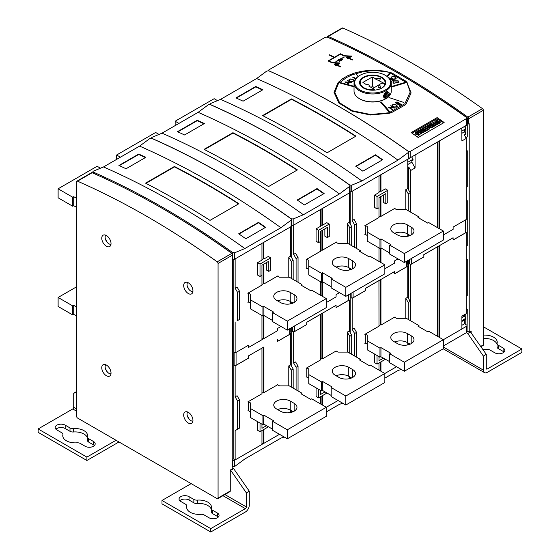 <?xml version="1.0" encoding="UTF-8"?>
<svg xmlns="http://www.w3.org/2000/svg" width="560" height="560" viewBox="0 0 560 560"><rect width="100%" height="100%" fill="white"/><g stroke="black" fill="none" stroke-linecap="round" stroke-linejoin="round"><path stroke-width="0.84" d="M399.07 82.124L398.16 80.843L393.771 80.815L392.861 82.082L393.771 80.794L398.16 80.822L399.07 82.117L393.771 83.356L392.861 82.068M352.625 59.801A827.575 477.806 -120 0 0 349.272 58.107A827.575 477.806 60 0 1 352.646 59.794L352.184 60.06A827.575 477.806 -120 0 0 348.81 58.352L347.893 58.877A827.575 477.806 -120 0 0 347.431 58.646L347.942 58.352L346.402 57.652L346.815 57.099L348.355 56.875L349.216 57.617L349.727 57.323L349.216 57.617M349.223 57.561L347.816 56.861L346.402 57.666M337.316 64.435L335.902 63.742L334.502 64.484L334.908 63.98L336.441 63.756L337.309 64.512L337.82 64.197A827.575 477.806 60 0 1 338.282 64.428A827.575 477.806 -120 0 0 337.82 64.218L337.309 64.512M398.517 82.131L394.163 83.153L393.414 82.096L394.163 83.132L398.517 82.11L397.768 81.046L394.163 81.025L393.414 82.096M348.656 57.589L347.221 57.302L347.221 57.946C348.383 58.1 348.782 57.869 348.411 57.26M348.411 57.281C348.782 57.89 348.383 58.121 347.221 57.967L347.221 57.302M336.749 64.456L335.307 64.176L335.307 64.82C336.476 64.974 336.868 64.743 336.497 64.134M336.497 64.155C336.868 64.771 336.476 64.995 335.307 64.841L335.307 64.82M466.284 308.147L467.257 309.365L467.075 331.079L469.21 332.101L469.21 123.753L468.72 124.04L467.747 123.473L467.747 118.167A826.196 477.008 -120 0 0 398.013 73.08A826.196 477.008 -120 0 0 371.028 58.219M359.485 75.614L359.975 75.327A17.934 10.353 0 0 0 359.975 89.971A17.934 10.353 0 0 0 385.336 89.971A17.934 10.353 0 0 0 385.336 75.327A17.934 10.353 0 0 0 359.975 75.327L359.485 75.614A18.62 10.752 0 0 0 354.032 83.216L354.032 91.098A18.62 10.752 0 0 0 359.485 98.7L359.975 98.98A17.934 10.353 0 0 0 385.336 98.98L385.819 98.7A18.62 10.752 0 0 0 386.232 98.455M388.57 96.677A18.62 10.752 0 0 0 391.272 91.098L391.272 83.216A18.62 10.752 0 0 0 385.819 75.614L385.336 75.327M232.414 254.03L232.211 468.93L230.258 470.057L230.748 470.344L233.674 468.65L249.277 491.176L246.351 492.863L230.748 470.344M162.883 208.74A826.196 477.008 60 0 1 162.96 208.782A826.196 477.008 60 0 1 232.694 253.869L232.694 252.595L234.647 252.77L234.647 259.126A1.379 0.798 180 0 1 232.694 259.126M76.937 181.16L91.56 172.711A1.379 0.798 60 0 1 92.134 172.725A827.575 477.806 60 0 1 161.987 208.222A827.575 477.806 60 0 1 231.84 253.379A1.379 0.798 60 0 1 232.694 254.996L218.071 263.438A1.379 0.798 -120 0 0 217.21 261.828A827.575 477.806 -120 0 0 147.357 216.664A827.575 477.806 -120 0 0 77.504 181.167A1.379 0.798 -120 0 0 76.937 181.16A1.379 0.798 -120 0 0 76.65 181.79L76.65 416.395A1.379 0.798 -120 0 0 77.623 418.089L217.091 498.61A1.379 0.798 -120 0 0 217.784 498.68A1.379 0.798 -120 0 0 218.071 498.043L218.071 263.438M468.72 124.04L468.72 118.727A1.379 0.798 -120 0 0 467.866 117.11A827.575 477.806 -120 0 0 398.013 71.953A827.575 477.806 -120 0 0 328.16 36.456A1.379 0.798 -120 0 0 327.586 36.449A1.379 0.798 -120 0 0 327.306 37.079L325.353 37.254L268.884 69.86L268.884 70.847L268.884 69.86M327.586 36.449L342.216 28A1.379 0.798 60 0 1 342.79 28.007A827.575 477.806 60 0 1 412.643 63.504A827.575 477.806 60 0 1 482.496 108.668A1.379 0.798 60 0 1 483.35 110.278L483.35 344.883A1.379 0.798 60 0 1 483.063 345.513L480.991 346.717M354.032 83.216A18.62 10.752 0 0 0 365.526 93.149A18.62 10.752 0 0 0 385.819 90.818A18.62 10.752 0 0 0 391.272 83.216M387.093 98.049A3.451 1.988 -60 0 1 386.876 98.182A3.451 1.988 -60 0 1 385.154 98.35L383.985 97.678L383.152 96.033L385.819 91.938L387.429 91.707L388.605 92.379A3.451 1.988 -60 0 1 389.319 93.961L389.319 94.43A2.877 1.659 120 0 0 387.282 93.254A2.877 1.659 120 0 0 385.252 96.775A2.877 1.659 120 0 0 387.282 97.951A2.877 1.659 120 0 0 389.319 94.43M385.154 98.35A3.451 1.988 -60 0 1 384.44 96.775A3.451 1.988 -60 0 1 385.945 93.303A3.451 1.988 -60 0 1 388.605 92.379M363.391 77.301A13.104 7.567 0 0 0 363.391 87.997A13.104 7.567 0 0 0 381.92 87.997L381.92 87.997A13.104 7.567 0 0 0 381.92 77.301A13.104 7.567 0 0 0 363.391 77.301M380.352 78.491L375.48 78.988L380.457 78.148L379.582 81.018L384.916 83.762A12.411 7.168 0 0 0 385.07 82.649A12.411 7.168 0 0 0 381.43 77.581A12.411 7.168 0 0 0 367.906 76.027A12.411 7.168 0 0 0 360.241 82.649L360.241 83.216A12.411 7.168 0 0 0 363.636 88.137M384.916 83.762L384.916 84.329A12.411 7.168 0 0 0 385.07 83.216L385.07 82.649M374.584 90.132L374.703 89.467L368.753 86.03A1.379 0.798 0 0 0 369.159 85.463A1.379 0.798 0 0 0 368.753 84.903A1.379 0.798 0 0 0 366.8 84.903L362.901 82.425L372.267 77.021L375.48 78.652M360.241 82.649A12.411 7.168 0 0 0 363.874 87.717A12.411 7.168 0 0 0 374.584 89.733M380.457 86.03A1.379 0.798 0 0 0 378.952 85.855A1.379 0.798 0 0 0 378.105 86.59A1.379 0.798 0 0 0 378.504 87.157A1.379 0.798 0 0 0 380.009 87.325A1.379 0.798 0 0 0 380.863 86.59A1.379 0.798 0 0 0 380.457 86.03M380.863 86.59L380.863 87.157A1.379 0.798 180 0 1 380.009 87.892A1.379 0.798 180 0 1 378.504 87.717A1.379 0.798 180 0 1 378.105 87.157L378.105 86.59M187.649 282.499A5.376 3.108 -120 0 0 187.054 284.522A5.376 3.108 -120 0 0 187.411 286.58A5.376 3.108 -120 0 0 189.245 289.765A5.376 3.108 -120 0 0 192.906 291.599M187.649 412.013A5.376 3.108 -120 0 0 187.054 414.029A5.376 3.108 -120 0 0 187.411 416.094A5.376 3.108 -120 0 0 189.245 419.279A5.376 3.108 -120 0 0 192.906 421.113M105.728 364.714A5.376 3.108 -120 0 0 105.126 366.73A5.376 3.108 -120 0 0 105.483 368.795A5.376 3.108 -120 0 0 107.324 371.98A5.376 3.108 -120 0 0 110.978 373.814M105.728 235.2A5.376 3.108 -120 0 0 105.126 237.216A5.376 3.108 -120 0 0 105.483 239.281A5.376 3.108 -120 0 0 107.324 242.466A5.376 3.108 -120 0 0 110.978 244.3M372.267 77.021L372.267 86.59L371 87.325M372.715 86.646L372.204 86.646M379.582 81.018L375.48 78.988M374.409 87.605A827.575 477.806 -120 0 0 372.652 86.59L372.652 77.021M372.946 88.452L382.018 82.985L384.916 84.329A12.411 7.168 180 0 1 381.668 88.137M387.282 97.23L386.064 97.118L386.064 95.494L387.282 93.975L388.5 94.087L388.5 95.711L387.282 97.23L386.064 96.523M388.5 95.711L386.715 94.682M417.319 131.523L418.026 131.929A5.054 2.919 0 0 0 416.752 132.405A1.435 0.833 0 0 0 416.367 132.72L416.857 133A22.533 13.006 0 0 0 418.047 132.741A1.981 1.141 180 0 1 419.272 132.671A1.337 0.77 180 0 1 420.147 133.168A1.617 0.931 180 0 1 420.196 133.406A1.617 0.931 180 0 1 419.937 133.917A4.746 2.737 180 0 1 418.306 134.813L417.641 134.435A3.808 2.198 0 0 0 418.943 133.84L418.88 133.476A1.302 0.749 0 0 0 418.327 133.532L417.431 133.735A2.058 1.19 180 0 1 416.199 133.791A1.421 0.819 180 0 1 415.296 133.273A1.75 1.008 180 0 1 415.233 133.007A1.75 1.008 180 0 1 415.492 132.482A6.223 3.591 180 0 1 417.319 131.523M427.504 129.535L424.956 131.005L424.34 130.648L425.88 129.759L425.096 129.304L423.745 130.081L423.157 129.745L424.501 128.968L423.696 128.499L422.149 129.388L421.505 129.017L424.053 127.547L427.504 129.535L427.504 130.095L424.956 131.565L424.34 130.648M435.701 124.803L433.153 126.273L432.537 125.916L434.077 125.027L433.293 124.572L431.949 125.349L431.354 125.013L432.705 124.229L431.893 123.767L430.353 124.656L429.702 124.285L432.25 122.808L435.701 124.803L435.701 125.363L433.153 126.833L432.537 125.916M437.29 119.987L437.997 120.4A5.054 2.919 0 0 0 436.73 120.876A1.435 0.833 0 0 0 436.338 121.191L436.828 121.471A22.533 13.006 0 0 0 438.018 121.212A1.981 1.141 180 0 1 439.243 121.142A1.337 0.77 180 0 1 440.118 121.639A1.617 0.931 180 0 1 440.174 121.877A1.617 0.931 180 0 1 439.908 122.388A4.746 2.737 180 0 1 438.277 123.284L437.612 122.906A3.808 2.198 0 0 0 438.914 122.311L438.851 121.947A1.302 0.749 0 0 0 438.298 122.003L437.402 122.199A2.058 1.19 180 0 1 436.17 122.255A1.421 0.819 180 0 1 435.267 121.744A1.75 1.008 180 0 1 435.204 121.478A1.75 1.008 180 0 1 435.463 120.946A6.223 3.591 180 0 1 437.29 119.987M434.07 121.758L437.521 123.753L436.513 124.334L433.069 122.339L434.07 121.758M429.086 124.642L432.537 126.63L431.291 127.351L428.302 126.644L429.513 128.373L428.274 129.087L424.83 127.099L425.831 126.518L428.106 127.834L426.797 125.958L427.455 125.58L430.689 126.336L428.414 125.027L429.086 124.642M420.889 129.374L424.333 131.362L423.213 132.006L419.818 131.481L421.974 132.727L421.316 133.105L417.865 131.117L418.95 130.494L422.373 131.04L420.189 129.78L420.889 129.374M483.35 335.125A12.411 7.168 180 0 1 497.231 342.237A12.411 7.168 180 0 1 497.112 343.217A4.137 2.387 0 0 0 497.077 343.539A4.137 2.387 0 0 0 498.288 345.233L503.104 348.012A5.859 3.381 180 0 1 504.819 350.406A5.859 3.381 180 0 1 501.2 353.528A5.859 3.381 180 0 1 494.809 352.8L489.993 350.014A4.137 2.387 0 0 0 486.507 349.342A12.411 7.168 180 0 1 482.79 349.307M504.035 352.093A5.859 3.381 0 0 0 503.104 351.386L498.288 348.607A4.137 2.387 180 0 1 497.077 346.92L497.077 343.539M497.077 344.491A12.411 7.168 0 0 0 483.35 338.499M186.753 506.247A4.137 2.387 0 0 0 186.788 505.925A4.137 2.387 0 0 0 185.577 504.231L180.761 501.452A5.859 3.381 180 0 1 179.046 499.058A5.859 3.381 180 0 1 182.665 495.929A5.859 3.381 180 0 1 189.049 496.664L193.865 499.443A4.137 2.387 0 0 0 197.358 500.122A12.411 7.168 180 0 1 211.463 507.227A12.411 7.168 180 0 1 211.344 508.2A4.137 2.387 0 0 0 211.309 508.529A4.137 2.387 0 0 0 212.52 510.216L217.336 512.995A5.859 3.381 180 0 1 219.051 515.389A5.859 3.381 180 0 1 215.432 518.518A5.859 3.381 180 0 1 209.048 517.783L204.232 515.004A4.137 2.387 0 0 0 200.739 514.325A12.411 7.168 180 0 1 186.634 507.227A12.411 7.168 180 0 1 186.753 506.247L186.753 508.2M211.309 509.474A12.411 7.168 0 0 0 197.358 503.503A4.137 2.387 180 0 1 193.865 502.824L189.049 500.045A5.859 3.381 0 0 0 179.83 500.745M218.274 517.076A5.859 3.381 0 0 0 217.336 516.376L212.52 513.597A4.137 2.387 180 0 1 211.309 511.903L211.309 508.529M80.367 443.492A4.137 2.387 0 0 0 76.874 442.813A12.411 7.168 180 0 1 62.769 435.715A12.411 7.168 180 0 1 62.888 434.735A4.137 2.387 0 0 0 62.923 434.413A4.137 2.387 0 0 0 61.712 432.719L56.896 429.94A5.859 3.381 180 0 1 55.181 427.546A5.859 3.381 180 0 1 58.8 424.417A5.859 3.381 180 0 1 65.191 425.152L70.007 427.931A4.137 2.387 0 0 0 73.493 428.61A12.411 7.168 180 0 1 87.598 435.715A12.411 7.168 180 0 1 87.486 436.688A4.137 2.387 0 0 0 87.444 437.017A4.137 2.387 0 0 0 88.655 438.704L93.471 441.483A5.859 3.381 180 0 1 95.186 443.877A5.859 3.381 180 0 1 91.567 447.006A5.859 3.381 180 0 1 85.183 446.271L80.367 443.492M94.409 445.564A5.859 3.381 0 0 0 93.471 444.864L88.655 442.078A4.137 2.387 180 0 1 87.444 440.391L87.444 437.017M87.444 437.962A12.411 7.168 0 0 0 73.493 431.991A4.137 2.387 180 0 1 70.007 431.312L65.191 428.533A5.859 3.381 0 0 0 55.965 429.233M106.393 246.232A6.552 3.78 -120 0 0 109.669 246.554A6.552 3.78 -120 0 0 110.677 241.304A6.552 3.78 -120 0 0 106.393 235.529A6.552 3.78 -120 0 0 103.117 235.207A6.552 3.78 -120 0 0 102.116 240.457A6.552 3.78 -120 0 0 106.393 246.232M106.393 375.739A6.552 3.78 -120 0 0 109.669 376.068A6.552 3.78 -120 0 0 110.677 370.818A6.552 3.78 -120 0 0 106.393 365.043A6.552 3.78 -120 0 0 103.117 364.721A6.552 3.78 -120 0 0 102.116 369.971A6.552 3.78 -120 0 0 106.393 375.739M188.321 423.038A6.552 3.78 -120 0 0 191.597 423.367A6.552 3.78 -120 0 0 192.598 418.117A6.552 3.78 -120 0 0 188.321 412.342A6.552 3.78 -120 0 0 185.045 412.02A6.552 3.78 -120 0 0 184.044 417.27A6.552 3.78 -120 0 0 188.321 423.038M188.321 293.531A6.552 3.78 -120 0 0 191.597 293.853A6.552 3.78 -120 0 0 192.598 288.603A6.552 3.78 -120 0 0 188.321 282.828A6.552 3.78 -120 0 0 185.045 282.506A6.552 3.78 -120 0 0 184.044 287.756A6.552 3.78 -120 0 0 188.321 293.531M418.614 134.05A1.302 0.749 0 0 0 418.327 134.099L417.431 134.295A2.058 1.19 180 0 1 416.199 134.351A1.421 0.819 180 0 1 415.296 133.833A1.75 1.008 180 0 1 415.233 133.567L415.233 133.007M415.296 133.833L415.296 133.273M416.199 134.351L416.199 133.791M417.431 134.295L417.431 133.735M418.327 134.099L418.327 133.532M418.88 133.882L418.88 133.476M420.147 133.728A1.617 0.931 180 0 1 420.196 133.966A1.617 0.931 180 0 1 419.937 134.477A4.746 2.737 180 0 1 418.306 135.38L417.641 134.435M418.306 135.38L418.306 134.813M418.026 131.929L418.026 132.489A5.054 2.919 0 0 0 416.752 132.965L416.752 132.405M424.018 129.248L422.149 129.948L421.505 129.017M422.149 129.948L422.149 129.388M423.696 129.059L423.696 128.499M425.39 130.039L423.745 130.648L423.157 129.745M423.745 130.648L423.745 130.081M425.096 129.864L425.096 129.304M424.956 131.565L424.956 131.005M432.215 124.516L430.353 125.216L429.702 124.285M430.353 125.216L430.353 124.656M431.893 124.327L431.893 123.767M433.594 125.307L431.949 125.909L431.354 125.013M431.949 125.909L431.949 125.349M433.293 125.132L433.293 124.572M433.153 126.833L433.153 126.273M438.585 122.514A1.302 0.749 0 0 0 438.298 122.563L437.402 122.759A2.058 1.19 180 0 1 436.17 122.822A1.421 0.819 180 0 1 435.267 122.304A1.75 1.008 180 0 1 435.204 122.038L435.204 121.478M435.267 122.304L435.267 121.744M436.17 122.822L436.17 122.255M437.402 122.759L437.402 122.199M438.298 122.563L438.298 122.003M438.851 122.353L438.851 121.947M440.118 122.199A1.617 0.931 180 0 1 440.174 122.437A1.617 0.931 180 0 1 439.908 122.948A4.746 2.737 180 0 1 438.277 123.844L437.612 122.906M438.277 123.844L438.277 123.284M437.997 120.4L437.997 120.96A5.054 2.919 0 0 0 436.73 121.436L436.73 120.876M437.521 123.753L437.521 124.313L436.513 124.894L433.069 122.899L433.069 122.339M436.513 124.894L436.513 124.334M429.051 125.958L428.414 125.027M427.448 127.456L426.797 125.958M429.513 128.373L429.513 128.933L428.274 129.647L424.83 127.659L424.83 127.099M428.274 129.647L428.274 129.087M432.537 126.63L432.537 127.19L431.291 127.911L428.771 127.316M431.291 127.911L431.291 127.351M421.029 130.823L420.189 130.34L420.189 129.78M421.974 132.727L421.316 133.672L417.865 131.677L417.865 131.117M421.316 133.672L421.316 133.105M424.333 131.362L424.333 131.922L423.213 132.573L421.148 132.244M423.213 132.573L423.213 132.006M359.485 98.7A18.62 10.752 0 0 0 385.819 98.7L385.336 98.98M483.35 326.753L521.878 348.999L521.878 352.373L487.256 372.365A5.516 3.185 -60 0 1 484.498 372.638A5.516 3.185 -60 0 1 483.35 370.111L483.35 356.034L467.747 333.508L466.34 332.696M470.183 331.541L486.276 354.347L486.276 368.424A1.379 0.798 120 0 0 486.563 369.054A1.379 0.798 120 0 0 487.256 368.984L521.878 348.999M246.351 492.863L246.351 506.94A1.379 0.798 -60 0 1 245.378 508.634L222.957 495.691M191.149 483.63L161.987 500.465L161.987 503.846L210.756 532L210.756 528.619L161.987 500.465M210.756 528.619L245.378 508.634M249.277 491.176L249.277 505.253A5.516 3.185 -60 0 1 245.378 512.008L210.756 532M118.979 441.959L86.891 460.488L38.122 432.334L38.122 428.953L86.891 457.107L116.053 440.272M86.891 460.488L86.891 457.107M76.65 392.35L73.724 393.197L73.724 407.274A1.379 0.798 -60 0 1 72.744 408.968L38.122 428.953M218.071 498.043L230.258 491.008A1.379 0.798 60 0 1 229.971 491.638L217.784 498.68M415.968 135.905L418.432 137.333L443.688 122.752L436.891 118.825L412.034 133.175M396.928 106.309L396.228 106.946L394.653 107.009L396.578 106.722L396.928 106.309L396.403 105.336A827.575 477.806 -120 0 0 395.507 104.776L393.232 104.608L392.532 105.224L393.057 106.19A827.575 477.806 60 0 1 393.953 106.757L394.653 106.988L393.953 106.778A827.575 477.806 -120 0 0 393.057 106.211L392.532 105.224M393.624 79.037L395.556 78.736L395.906 78.337L395.381 77.413A827.575 477.806 -120 0 0 394.485 76.895L392.203 76.783L391.51 77.392L392.035 78.309A827.575 477.806 60 0 1 392.924 78.827L393.624 79.037L392.924 78.848A827.575 477.806 -120 0 0 392.035 78.33L391.51 77.392M338.898 59.563L339.437 61.173L341.936 59.731L338.898 59.563L339.437 61.194L341.936 59.731M353.605 80.787L352.205 81.592L350.623 81.319L353.255 81.165L353.605 80.766L353.08 79.884A827.575 477.806 -120 0 0 352.184 79.401L350.602 79.128L349.51 79.562L349.209 79.933L349.734 80.815A827.575 477.806 60 0 1 350.623 81.298A827.575 477.806 -120 0 0 349.734 80.836L349.209 79.933M465.794 134.036L465.794 129.668L464.527 130.403L464.527 131.754L465.794 134.036L464.331 134.883L466.284 138.397L461.895 140.931L461.846 127.953L410.207 157.766A1.379 0.798 0 0 1 408.562 157.899M467.257 123.753L467.257 136.92L465.899 137.704M466.284 150.22L467.257 150.787L466.284 151.347M467.257 150.787L467.257 186.823L466.284 187.383M466.284 199.472L467.257 200.683L466.284 201.25M467.257 200.683L467.257 245.602L466.284 246.162M466.284 258.902L467.257 259.462L466.284 260.022M467.257 259.462L467.257 295.498L466.284 296.065M467.257 309.365L466.284 309.925M465.794 318.304L464.527 316.113L464.527 314.762L465.794 313.936L465.794 318.304L461.895 320.558M470.673 331.821L467.747 333.508M486.276 354.347L483.35 356.034M469.21 332.101L471.163 330.974L471.163 332.528M467.747 118.167L467.075 118.552M467.747 123.473L467.075 123.858M465.787 230.468L465.787 219.772L465.794 230.461M73.724 393.197L76.65 391.51M232.211 467.81L233.674 468.65M230.258 491.008L230.258 470.057M335.307 64.841L335.307 64.197M395.906 78.337L395.206 78.967L393.624 79.058M465.794 129.668L464.527 130.403M464.527 131.754L461.895 133.273M464.527 126.406L461.895 128.093M461.895 131.019L465.794 128.765L464.527 126.574M380.457 279.678L380.457 324.779L380.947 325.066L394.597 317.177L396.55 318.304L406.301 318.304L418.985 325.626L418.005 326.186L427.756 331.821L428.736 331.254L443.366 339.703L461.895 329.007L461.895 316.057L465.794 313.936M464.527 314.762L461.895 316.281M464.527 316.113L461.895 317.632M465.794 319.207L461.895 321.461L465.794 319.207L465.794 324.555M465.794 125.671L465.794 128.765M467.075 331.982L467.075 325.626A1.379 0.798 180 0 0 466.676 325.066L464.478 323.799L464.527 319.942M261.954 430.556L261.954 444.437L235.137 459.921L235.137 430.64L239.526 428.106L239.526 399.952L237.083 395.731L235.137 396.858L235.137 365.883L234.115 365.295L234.115 352.345L235.137 352.933L248.304 345.331L248.304 347.585L248.255 345.359M237.083 429.52L235.137 430.64M265.258 227.528A829.703 479.031 -120 0 0 258.447 222.782L239.001 234.01M145.425 157.563A829.703 479.031 -120 0 0 138.677 154.469L119.308 165.655M238.574 203.889A829.703 479.031 -120 0 0 174.468 166.894L145.957 183.358M261.954 243.411L261.954 260.113L257.565 262.647L257.565 275.037L260.008 276.444L261.954 275.317L261.954 265.181L268.786 261.24L268.786 271.376L270.732 270.249L270.732 257.859L268.296 256.452L263.907 258.986L263.858 242.256L235.137 258.895L235.137 288.176L237.083 287.056L239.526 291.277L239.526 319.431L237.083 320.838M235.137 288.176L237.573 292.404L239.526 291.277M237.573 292.404L237.573 320.558M237.573 429.233L237.573 401.079L235.137 396.858M237.573 401.079L239.526 399.952M355.894 78.526A827.575 477.806 -120 0 0 352.954 76.93L352.583 77.147M335.489 62.153A827.575 477.806 -120 0 0 335.111 61.971L334.341 62.412M401.429 104.615L401.037 104.839A827.575 477.806 -120 0 0 396.648 102.067L397.04 101.864A827.575 477.806 60 0 1 401.429 104.615A827.575 477.806 -120 0 0 397.04 101.864L396.669 102.081M342.629 58.03A827.575 477.806 -120 0 0 342.258 57.841L341.481 58.289M395.024 104.405L393.169 104.356L392.231 105.119L393.729 104.237L395.759 104.622A827.575 477.806 60 0 1 396.669 105.196A827.575 477.806 -120 0 0 395.759 104.643L395.024 104.384M397.229 106.015L396.669 105.217L397.229 106.442L396.298 107.205L393.701 106.911A827.575 477.806 -120 0 0 392.791 106.337L392.231 105.098M334.117 57.435L328.097 60.935L334.117 57.435A827.575 477.806 -120 0 0 329.154 55.048L329.553 54.817A827.575 477.806 60 0 1 334.516 57.204L340.473 53.767A827.575 477.806 60 0 1 344.379 55.678A827.575 477.806 -120 0 0 340.473 53.788L334.516 57.225A827.575 477.806 -120 0 0 329.553 54.845L329.175 55.062M339.962 63L332.465 62.58A827.575 477.806 -120 0 0 328.958 60.858L328.958 60.837A827.575 477.806 60 0 1 332.465 62.552L339.969 62.979L339.85 63.35L332.136 62.909A827.575 477.806 -120 0 0 328.076 60.921M351.869 56.126L344.379 55.699L351.876 56.105L351.757 56.476L344.043 56.035A827.575 477.806 -120 0 0 340.382 54.243L328.958 60.837M394.737 108.101A827.575 477.806 -120 0 0 390.88 105.672L390.88 105.651A827.575 477.806 60 0 1 394.751 108.094L389.235 107.457A827.575 477.806 60 0 1 392.399 109.452L392.14 109.599A827.575 477.806 -120 0 0 388.269 107.163L388.29 107.17M393.785 107.814L388.332 107.149L393.785 107.793A827.575 477.806 -120 0 0 390.628 105.798M392.378 109.466A827.575 477.806 -120 0 0 389.235 107.478L389.235 107.457M340.718 66.682A827.575 477.806 -120 0 0 337.365 64.981L337.365 64.96A827.575 477.806 60 0 1 340.739 66.668L340.277 66.934A827.575 477.806 -120 0 0 336.903 65.226L335.979 65.758A827.575 477.806 -120 0 0 335.524 65.527L336.035 65.226L335.545 65.534M393.715 80.108A827.575 477.806 -120 0 0 389.858 77.861L389.62 78.001M391.244 81.256L393.218 80.094A827.575 477.806 -120 0 0 391.664 79.191L390.586 79.814A827.575 477.806 -120 0 0 390.327 79.667L391.412 79.037L390.341 79.674M350.168 57.561A827.575 477.806 -120 0 0 349.727 57.344L349.727 57.323A827.575 477.806 60 0 1 350.189 57.554L349.272 58.086M396.207 78.043L395.647 77.294A827.575 477.806 -120 0 0 394.737 76.762L392.707 76.433L391.209 77.301M341.047 58.947A827.575 477.806 -120 0 0 340.669 58.758L339.892 59.206M344.218 57.113A827.575 477.806 -120 0 0 343.847 56.924L343.07 57.372M354.032 86.31L338.646 82.138L338.282 82.537L338.646 82.117L354.032 86.289M337.078 61.236A827.575 477.806 -120 0 0 336.7 61.054L335.923 61.495M403.816 102.452L389.088 97.58M342.664 59.598L338.478 59.374M390.922 72.597L390.208 72.38L386.806 76.23M400.204 105.315L399.819 105.539A827.575 477.806 -120 0 0 395.43 102.774L395.815 102.55A827.575 477.806 60 0 1 400.204 105.315A827.575 477.806 -120 0 0 395.815 102.571L395.444 102.781M337.89 82.971L334.047 92.435L337.89 82.95L338.625 83.146L337.89 82.95M389.445 113.225L389.088 112.784L370.608 114.534L352.471 110.796L339.626 102.837L334.873 92.414L339.626 102.816L352.471 110.775L370.608 114.513L389.088 112.763L389.466 113.225L370.573 115.01L352.037 111.188L338.898 103.047L334.047 92.421M411.124 92.904L405.783 104.587L391.475 112.658L390.705 111.804L404.915 103.698L410.207 92.057L407.05 82.894L411.124 92.932L407.064 82.915M410.207 92.071L404.922 103.719L390.719 111.818M351.701 79.072L349.846 79.107L348.908 79.849L350.406 78.967L352.436 79.247A827.575 477.806 60 0 1 353.346 79.744L353.906 80.458L353.346 79.765A827.575 477.806 -120 0 0 352.436 79.268L351.701 79.051M389.228 72.268L383.579 71.043L376.145 70.294L368.802 70.399L361.368 71.344L354.277 73.122L347.984 75.607L342.79 78.603L338.933 81.816M351.414 82.523A827.575 477.806 -120 0 0 347.557 80.423L347.319 80.563M345.009 81.893L350.462 82.271L344.967 81.921M349.055 83.881A827.575 477.806 -120 0 0 345.912 82.166L345.912 82.145A827.575 477.806 60 0 1 349.076 83.874L348.817 84.021A827.575 477.806 -120 0 0 344.946 81.907L345.009 81.872M406.259 81.41L391.65 72.842L391.055 73.507L391.65 72.821L406.273 81.403L405.083 81.746L391.041 73.507M390.747 112.861L381.374 102.039L380.653 102.242M391.272 86.597L406.777 81.921L407.155 82.355L406.777 81.942L391.272 86.618M358.379 76.307L356.475 74.564L358.393 76.3M338.66 60.319A827.575 477.806 -120 0 0 338.289 60.137L337.512 60.585L338.289 60.116A827.575 477.806 60 0 1 338.681 60.312L337.89 60.767A827.575 477.806 -120 0 0 337.491 60.571M466.284 138.397L466.284 219.485L453.117 227.087L453.117 229.334L443.366 234.969M466.284 313.523L466.284 232.435L465.661 232.078M439.411 140.903L439.46 228.774M438.977 228.494L438.977 141.155M439.46 140.931L461.895 127.981M439.46 337.449L439.411 245.637L453.068 237.755L453.117 240.037L466.284 232.435M453.117 237.783L439.46 245.665M464.478 323.799L461.895 325.29M438.977 245.889L438.977 337.169M76.65 307.041L73.724 305.354L72.744 305.921L58.114 297.472L76.65 286.776M76.65 316.057L73.724 314.363L73.724 305.354M73.724 314.363L72.744 314.93L72.744 305.921M72.744 314.93L58.114 306.481L58.114 297.472M76.65 198.366L73.724 196.679L72.744 197.239L58.114 188.797L58.114 197.806L72.744 206.248L72.744 197.239M76.65 207.375L73.724 205.688L73.724 196.679M73.724 205.688L72.744 206.248M100.247 168.07L97.132 166.271L58.114 188.797M232.211 466.466A833.147 481.019 -120 0 0 232.694 466.683L234.647 466.501L244.839 458.962L280.924 438.123L284.2 437.01M232.211 459.865L232.694 460.152A1.379 0.798 0 0 0 234.647 460.152L234.647 466.501M248.255 410.627L247.814 410.879L248.304 410.599L248.304 401.702L247.814 401.926L261.954 393.757L261.954 348.152L248.255 356.006L248.255 358.26L236.061 365.295A1.379 0.798 180 0 1 234.115 365.295M261.954 348.152L248.255 356.006M248.304 356.034L248.255 358.26M248.304 358.288L235.137 365.883M248.304 347.585L261.954 339.703L261.954 315.49M248.255 301.945L247.814 302.197L248.304 301.917L248.304 293.02L247.814 293.244L248.304 292.964L250.25 294.091L250.25 308.735L262.934 316.05L263.907 315.49L272.685 320.558M263.907 264.054L263.907 283.955L263.417 283.675L263.417 264.334M263.417 283.675L261.954 284.522M261.954 275.317L261.954 285.082L248.304 292.964M270.732 257.859L260.008 264.054L260.008 276.444M257.565 262.647L260.008 264.054M250.25 299.719L262.934 307.041L263.907 306.481L263.907 338.576L261.954 339.647M263.858 338.548L263.417 338.296L261.954 339.143M294.14 294.658L290.241 292.404A9.653 5.572 0 0 0 276.584 292.404A9.653 5.572 180 0 0 273.756 296.345A9.653 5.572 180 0 0 276.584 300.286L280.49 302.54A9.653 5.572 180 0 0 294.14 302.54A9.653 5.572 0 0 0 296.968 298.599A9.653 5.572 0 0 0 294.14 294.658L294.14 302.54M293.097 303.058L290.241 301.413A9.653 5.572 0 0 0 277.634 300.888M262.934 307.041L262.934 316.05M263.907 306.481L273.658 312.109L272.685 312.676L272.685 321.685L287.315 330.127L326.326 307.608L326.326 298.599L287.315 321.118L287.315 330.127M272.685 312.676L287.315 321.118M301.945 285.642L301.945 284.522L300.972 285.082L310.723 290.71L311.696 290.15L326.326 298.599M263.907 283.955L277.564 276.073L279.51 277.2L289.268 277.2L301.945 284.522M263.417 338.296L263.417 315.77M248.304 301.973L250.25 303.1M263.417 347.249L263.417 392.35L263.907 392.637L277.613 384.776M261.954 393.197L263.417 392.35M261.905 348.124L263.858 346.997M257.565 421.631L257.565 430.276L260.008 431.683L268.464 426.797M260.008 423.038L260.008 431.683M261.954 443.877L263.417 443.03L263.417 429.709M266.511 425.67L261.954 428.302L261.954 424.165M294.14 403.333L290.241 401.079A9.653 5.572 0 0 0 276.584 401.079A9.653 5.572 180 0 0 273.756 405.02A9.653 5.572 180 0 0 276.584 408.961L280.49 411.215A9.653 5.572 180 0 0 294.14 411.215A9.653 5.572 0 0 0 296.968 407.274A9.653 5.572 0 0 0 294.14 403.333L294.14 411.215M293.097 411.74L290.241 410.088A9.653 5.572 0 0 0 277.634 409.57M261.954 424.921L262.612 424.543M248.304 401.646L250.25 402.773L250.25 417.41L262.934 424.732L263.907 424.165L272.685 429.233M250.25 408.401L262.934 415.723L262.934 424.732M262.934 415.723L263.907 415.156L263.739 424.263M263.907 415.156L273.658 420.791L272.685 421.351L272.685 430.36L287.315 438.809L287.315 429.8L272.685 421.351M287.315 438.809L326.326 416.283L326.326 407.274L287.315 429.8M301.945 394.324L301.945 393.197L300.972 393.757L310.723 399.392L311.696 398.825L326.326 407.274L338.03 400.519M277.564 384.748L279.51 385.875L289.268 385.875L301.945 393.197M248.304 410.655L250.25 411.782M258.496 222.369A831.082 479.829 60 0 1 265.615 227.325L245.812 238.756A831.082 479.829 60 0 0 238.693 233.8L258.496 222.369L258.496 222.817M138.726 154.049L118.93 165.48A831.082 479.829 60 0 1 126.049 168.749L145.845 157.318A831.082 479.829 60 0 0 138.726 154.049L138.726 154.49M174.426 166.488L145.551 183.155A831.082 479.829 60 0 1 210.021 220.374L238.889 203.707A831.082 479.829 60 0 0 174.426 166.488L174.426 166.922M263.907 258.986L263.417 258.706L263.417 242.515M263.417 258.706L261.954 259.546M235.137 321.965L235.137 352.933M93.324 173.243L93.324 172.123A833.147 481.019 60 0 1 232.694 252.595M235.137 258.895L261.905 243.383M235.137 459.921L233.184 458.801L233.184 259.308M232.211 459.361L233.184 458.801M437.122 118.958L437.122 117.607L411.18 132.587A827.575 477.806 -120 0 1 418.201 137.473L444.143 122.493A827.575 477.806 60 0 0 437.122 117.607M461.846 127.953L466.676 125.167A1.379 0.798 0 0 0 467.075 124.6L467.075 118.244L466.676 117.586A827.575 477.806 -120 0 0 327.306 37.121M355.663 78.82A827.575 477.806 -120 0 0 352.562 77.133L352.954 76.909A827.575 477.806 60 0 1 355.908 78.512M335.111 61.943A827.575 477.806 60 0 1 335.51 62.146L334.712 62.601A827.575 477.806 -120 0 0 334.32 62.405L335.111 61.971M342.258 57.82A827.575 477.806 60 0 1 342.65 58.016L341.859 58.478A827.575 477.806 -120 0 0 341.46 58.282L342.258 57.841M336.035 65.247L334.495 64.533M338.282 64.428L337.365 64.96M391.412 79.037A827.575 477.806 -120 0 0 389.599 77.987L389.858 77.84A827.575 477.806 60 0 1 393.729 80.094L391.482 81.396A827.575 477.806 -120 0 0 391.23 81.242L393.218 80.094M347.431 58.646L347.942 58.352M392.147 76.524L394.737 76.741A827.575 477.806 60 0 1 395.647 77.273L396.207 78.022L396.018 78.778L394.709 79.317L392.679 78.981A827.575 477.806 -120 0 0 391.769 78.449L391.209 77.273L392.147 76.545M340.669 58.737A827.575 477.806 60 0 1 341.068 58.933L340.27 59.395A827.575 477.806 -120 0 0 339.871 59.199L340.669 58.758M390.971 81.27A827.575 477.806 60 0 1 391.328 81.487L391.069 81.634M343.847 56.903A827.575 477.806 60 0 1 344.239 57.099L343.448 57.561A827.575 477.806 -120 0 0 343.049 57.365L343.847 56.924M354.032 86.814L338.261 82.53M336.7 61.033A827.575 477.806 60 0 1 337.099 61.229L336.301 61.684A827.575 477.806 -120 0 0 335.902 61.488L336.7 61.054M338.464 59.353L342.699 59.584L339.213 61.593L338.464 59.353M390.208 72.38L390.943 72.576L387.366 76.622M386.792 76.216L390.208 72.359M338.625 83.146L334.873 92.414M353.906 80.458L352.975 81.62L350.378 81.452A827.575 477.806 -120 0 0 349.468 80.955L348.908 79.828M389.242 72.254L377.538 70.77L370.16 70.868L362.705 71.813L352.296 74.76L346.535 77.518L340.291 82.208L338.919 81.809L342.79 78.582L347.984 75.586L354.27 73.101L361.368 71.323L368.802 70.371L376.145 70.273L383.579 71.022L389.242 72.254M347.557 80.423L347.557 80.402A827.575 477.806 60 0 1 351.428 82.509L345.912 82.145M350.462 82.271A827.575 477.806 -120 0 0 347.305 80.549L347.557 80.402M390.026 113.064L380.632 102.228L381.374 102.018L390.761 112.861L390.026 113.064M407.155 82.355L391.272 87.15M358.204 76.433L356.461 74.543M467.075 118.244L410.207 151.452L408.254 151.312A827.575 477.806 60 0 0 268.884 70.847L268.884 70.868M465.661 219.842L465.661 232.407A1.379 0.798 180 0 1 465.262 232.967L453.117 239.981M461.895 328.951L466.676 326.193A1.379 0.798 180 0 0 467.075 325.626M437.514 336.322L437.465 246.764L439.411 245.637M443.366 345.968L466.676 332.507L466.676 331.52M235.088 459.893L234.647 460.152M279.51 434.301L263.907 443.31L263.417 443.03M263.858 443.282L261.954 444.381M290.108 328.517L290.108 333.76A1.379 0.798 180 0 1 289.702 334.327L277.564 341.334M277.998 275.821L277.613 276.101M277.564 276.073L278.047 275.849M266.343 262.647L266.343 269.969L268.786 271.376M288.778 277.2L288.778 257.208L291.214 261.429L291.214 278.327M263.907 338.576L277.564 330.694L277.564 328.44L280.973 326.473M263.907 392.637L263.907 347.025M277.564 339.143L277.564 341.39L290.731 333.788L290.108 333.431M263.907 443.31L263.907 429.429M291.214 387.002L291.214 370.111L288.778 365.89L288.778 385.875M93.324 171.178L103.516 166.95A831.082 479.829 -120 0 1 244.839 248.542L234.647 252.77M244.839 248.542L280.924 227.71A831.082 479.829 -120 0 0 139.601 146.118L149.793 138.579L151.746 138.397A833.147 481.019 60 0 1 291.116 218.862L291.522 219.534L291.522 225.96A1.379 0.798 180 0 1 291.116 226.52L291.116 220.171L280.924 227.71M103.516 166.95L139.601 146.118M234.647 259.126L235.088 258.867M291.116 220.171L291.522 219.534M415.03 154.98L437.514 142.058L437.514 227.647M423.808 256.9L411.621 263.942A1.379 0.798 180 0 1 409.668 263.942L410.69 264.53L423.857 256.928L423.808 254.646L437.465 246.764M437.514 246.792L423.857 254.674L423.857 256.928M293.167 388.129L293.167 368.984L291.214 370.111M293.167 368.984L290.731 364.763L288.778 365.89M263.907 242.284L290.731 226.8L290.731 256.081L293.167 260.309L291.214 261.429M293.167 260.309L293.167 279.454M290.731 256.081L288.778 257.208M290.731 301.693L290.731 303.814M290.731 226.8L263.858 242.256M290.731 412.489L290.731 410.368M290.731 364.763L290.731 333.788M290.682 226.772L291.116 226.52M407.764 159.341L411.859 156.807M407.764 164.521L411.859 162.162L411.859 160.811L413.133 160.076L411.859 156.982M413.133 160.076L411.859 160.811M415.079 155.008L415.079 167.958L410.69 170.492L410.69 212.163M410.69 320.838L410.69 264.53M298.046 390.943L298.046 366.17L295.603 361.942L293.657 363.069L293.657 332.101L306.824 324.499L294.581 331.513A1.379 0.798 180 0 1 292.628 331.513L293.657 332.101M323.778 193.739A829.703 479.031 -120 0 0 316.967 189L297.521 200.228M203.945 123.781A829.703 479.031 -120 0 0 197.197 120.687L177.821 131.866M297.094 170.1A829.703 479.031 -120 0 0 232.988 133.112L204.47 149.576M320.474 209.629L320.474 226.324L316.085 228.858L316.085 241.248L318.528 242.655L320.474 241.528L320.474 231.392L327.306 227.451L327.306 237.587L329.252 236.46L329.252 224.077L326.816 222.67L322.427 225.204L322.378 208.474L293.657 225.113L293.657 254.394L295.603 253.267L298.046 257.488L298.046 282.268M296.093 389.816L296.093 367.297L293.657 363.069M296.093 367.297L298.046 366.17M293.657 254.394L296.093 258.615L298.046 257.488M296.093 258.615L296.093 281.141M290.234 328.447L290.234 331.8M290.248 331.814L290.248 328.433M382.298 159.957A829.703 479.031 -120 0 0 375.48 155.211L356.041 166.439M262.465 89.992A829.703 479.031 -120 0 0 255.717 86.898L236.341 98.084M355.614 136.318A829.703 479.031 -120 0 0 291.508 99.323L262.99 115.787M407.267 260.876L407.267 264.229M407.288 264.243L407.288 260.862M407.764 162.274L413.133 159.173M411.859 162.162L415.079 167.958M408.744 190.204L408.744 166.978L407.764 167.538M408.744 166.978L410.69 170.492M408.744 344.666L408.744 343.364M408.744 298.879L408.744 260.022M408.744 235.991L408.744 234.689M383.383 195.076L383.383 202.398L385.819 203.805L387.772 202.678L387.772 190.288L385.336 188.881L380.947 191.415L380.947 174.713L407.764 159.229L407.764 188.51L410.207 192.738L408.254 193.858L408.254 210.756M410.207 192.738L410.207 211.883M410.207 320.558L410.207 301.413L408.254 302.54L405.818 298.319L405.818 318.304M408.254 319.431L408.254 302.54M407.764 188.51L405.818 189.637L408.254 193.858M405.818 209.629L405.818 189.637M410.207 301.413L407.764 297.192L405.818 298.319M120.421 157.192L116.634 155.008L116.634 159.376M158.767 134.288L155.645 132.482L116.634 155.008M217.287 100.499L214.165 98.7L175.154 121.226L175.154 125.594M178.941 123.41L175.154 121.226M306.775 376.838L306.334 377.09L306.824 376.81L306.824 367.913L306.334 368.137L320.474 359.975L320.425 314.335L322.427 313.236L322.427 358.848L336.126 350.994M321.937 313.46L321.937 358.568L322.427 358.848M320.474 359.415L321.937 358.568M316.085 387.849L316.085 396.487L318.528 397.894L326.984 393.015M318.528 389.256L318.528 397.894M321.937 395.927L321.937 404.74M320.474 403.893L320.474 396.767M325.031 391.888L320.474 394.52L320.474 390.383M352.66 369.544L348.761 367.297A9.653 5.572 0 0 0 335.104 367.297A9.653 5.572 180 0 0 332.276 371.238A9.653 5.572 180 0 0 335.104 375.179L339.003 377.433A9.653 5.572 180 0 0 352.66 377.433A9.653 5.572 0 0 0 355.488 373.492A9.653 5.572 0 0 0 352.66 369.544L352.66 377.433M351.617 377.951L348.761 376.306A9.653 5.572 0 0 0 336.147 375.781M320.474 391.139L321.132 390.761M306.824 367.857L308.77 368.984L308.77 383.628L321.454 390.943L322.427 390.383L331.205 395.451M308.77 374.612L321.454 381.934L321.454 390.943M321.454 381.934L322.427 381.374L322.259 390.481M322.427 381.374L332.178 387.002L331.205 387.569L331.205 396.578L345.835 405.02L345.835 396.011L331.205 387.569M345.835 405.02L384.846 382.501L384.846 373.492L345.835 396.011M360.465 360.535L360.465 359.415L359.485 359.975L369.243 365.603L370.216 365.043L384.846 373.492L396.55 366.73M336.077 350.966L338.03 352.093L347.781 352.093L360.465 359.415M320.474 314.363L306.824 322.245L306.824 324.499M306.824 376.866L308.77 377.993M320.425 314.335L306.775 322.217L306.775 324.471M306.775 268.163L306.334 268.415L306.824 268.135L306.824 259.238L306.334 259.462L306.824 259.182L308.77 260.309L308.77 274.946L321.454 282.268L322.427 281.701L331.205 286.769M322.427 230.265L322.427 250.173L321.937 249.886L321.937 230.552M321.937 249.886L320.474 250.733M320.474 241.528L320.474 251.3L306.824 259.182M329.252 224.077L318.528 230.265L318.528 242.655M316.085 228.858L318.528 230.265M352.66 260.869L348.761 258.615A9.653 5.572 0 0 0 335.104 258.615A9.653 5.572 180 0 0 332.276 262.556A9.653 5.572 180 0 0 335.104 266.497L339.003 268.751A9.653 5.572 180 0 0 352.66 268.751A9.653 5.572 0 0 0 355.488 264.81A9.653 5.572 0 0 0 352.66 260.869L352.66 268.751M351.617 269.276L348.761 267.624A9.653 5.572 0 0 0 336.147 267.106M308.77 265.937L321.454 273.259L321.454 282.268M321.454 273.259L322.427 272.692L322.427 296.345M322.427 272.692L332.178 278.327L331.205 278.887L331.205 287.896L345.835 296.345L384.846 273.819L384.846 264.81L345.835 287.336L345.835 296.345M331.205 278.887L345.835 287.336M360.465 251.86L360.465 250.733L359.485 251.3L369.243 256.928L370.216 256.368L384.846 264.81M322.427 250.173L336.077 242.284L338.03 243.411L347.781 243.411L360.465 250.733M321.937 296.065L321.937 281.988M320.474 281.701L320.474 295.218M306.824 268.191L308.77 269.318M317.016 188.58A831.082 479.829 60 0 1 324.135 193.536L304.332 204.967A831.082 479.829 60 0 0 297.213 200.011L317.016 188.58L317.016 189.035M197.246 120.267L177.443 131.698A831.082 479.829 60 0 1 184.569 134.967L204.365 123.536A831.082 479.829 60 0 0 197.246 120.267L197.246 120.708M232.939 132.699L204.071 149.366A831.082 479.829 60 0 1 268.541 186.585L297.409 169.918A831.082 479.829 60 0 0 232.939 132.699L232.939 133.14M322.427 225.204L321.937 224.917L321.937 208.726M321.937 224.917L320.474 225.764M151.844 138.439L151.844 138.341A833.147 481.019 60 0 1 291.214 218.806L293.167 218.988L293.167 225.337A1.379 0.798 180 0 1 291.522 225.47M293.657 225.113L320.425 209.601M291.704 412.237L291.704 410.935M291.704 366.45L291.704 327.593M291.704 303.562L291.704 302.253M291.704 257.775L291.704 225.519M375.529 154.798A831.082 479.829 60 0 1 382.648 159.754L362.852 171.185A831.082 479.829 60 0 0 355.733 166.229L375.529 154.798L375.529 155.246M255.766 86.478L235.963 97.909A831.082 479.829 60 0 1 243.082 101.178L262.885 89.747A831.082 479.829 60 0 0 255.766 86.478L255.766 86.919M291.459 98.917L262.591 115.584A831.082 479.829 60 0 1 327.061 152.803L355.929 136.136A831.082 479.829 60 0 0 291.459 98.917L291.459 99.351M268.786 70.826A833.147 481.019 60 0 1 408.156 151.291L408.562 151.963L408.562 158.389A1.379 0.798 180 0 1 408.156 158.949L408.156 152.6L397.964 160.139A831.082 479.829 -120 0 0 256.641 78.547L266.833 71.008L268.786 70.826M407.764 344.918L407.764 342.804M407.764 159.229L408.156 158.949M407.764 234.122L407.764 236.243M407.764 297.192L407.764 266.217L407.148 265.86M380.457 262.276L380.457 248.199M365.288 234.374L364.854 234.626L365.337 234.346L365.337 225.449L364.854 225.673L365.337 225.393L367.29 226.52L367.29 232.155L379.967 239.47L380.947 238.91L380.947 262.556M380.947 191.415L380.457 191.135L380.457 174.944M380.457 191.135L378.994 191.975M380.947 174.713L407.715 159.201M387.772 190.288L377.041 196.483L377.041 208.873L378.994 207.746L378.994 197.61L385.819 193.669L385.819 203.805M397.523 234.969L393.624 232.715A9.653 5.572 180 0 1 390.796 228.774A9.653 5.572 180 0 1 393.624 224.833A9.653 5.572 0 0 1 407.281 224.833L411.18 227.087A9.653 5.572 0 0 1 414.008 231.028A9.653 5.572 0 0 1 411.18 234.969A9.653 5.572 180 0 1 397.523 234.969M410.137 235.487L407.281 233.842A9.653 5.572 0 0 0 394.667 233.317M380.947 196.483L380.947 216.384L380.457 216.104L380.457 196.763M380.457 216.104L378.994 216.951M380.947 216.384L394.597 208.502L396.55 209.629L406.301 209.629L418.985 216.951L418.005 217.511L427.756 223.139L428.736 222.579L443.366 231.028L443.366 240.037L404.355 262.556L404.355 253.547L443.366 231.028M418.985 218.071L418.985 216.951M380.947 238.91L390.698 244.538L389.725 245.105L389.725 254.114L404.355 262.556M389.725 245.105L404.355 253.547M379.967 239.47L379.967 248.479L380.947 247.919L389.725 252.987M367.29 232.155L367.29 241.164L379.967 248.479M395.038 208.25L394.646 208.53M394.597 208.502L395.087 208.278M384.846 268.751L394.597 263.123L394.597 260.869L398.013 258.902M407.148 260.946L407.148 266.189A1.379 0.798 180 0 1 406.742 266.756L394.597 273.763M407.764 266.217L394.597 273.819L394.548 271.544L380.947 279.454L394.597 271.572M378.994 357.35L379.652 356.972M380.779 356.692L389.725 361.662M383.551 358.099L378.994 360.731L378.994 356.594M377.041 355.467L377.041 364.112L385.504 359.226M380.457 362.138L380.457 370.958M380.947 371.238L380.947 361.858M365.288 343.056L364.854 343.308L365.337 343.028L365.337 334.131L364.854 334.355L378.994 326.186L378.945 280.553L380.898 279.426M397.523 343.644L393.624 341.39A9.653 5.572 180 0 1 390.796 337.449A9.653 5.572 180 0 1 393.624 333.508A9.653 5.572 0 0 1 407.281 333.508L411.18 335.762A9.653 5.572 0 0 1 414.008 339.703A9.653 5.572 0 0 1 411.18 343.644A9.653 5.572 180 0 1 397.523 343.644M410.137 344.169L407.281 342.517A9.653 5.572 0 0 0 394.667 341.999M418.985 326.753L418.985 325.626M443.366 348.712L443.366 339.703L404.355 362.229L404.355 371.238L443.366 348.712M365.337 334.075L367.29 335.202L367.29 340.83L379.967 348.152L380.947 347.585L390.698 353.22L389.725 353.78L389.725 362.789L404.355 371.238M389.725 353.78L404.355 362.229M380.947 347.585L380.947 356.594L379.967 357.161L379.967 348.152M367.29 340.83L367.29 349.839L379.967 357.161M378.994 325.626L380.457 324.779M380.947 325.066L380.947 279.454M395.038 316.925L394.597 317.177M394.646 317.205L395.087 316.953M384.846 378.126L397.964 370.552L401.233 369.439M326.326 411.915L339.444 404.341L342.713 403.221M322.427 313.236L336.035 305.326L322.378 313.208M349.734 353.22L349.734 336.322L347.298 332.101L347.298 352.093M322.427 405.02L322.427 395.647M336.077 305.354L336.077 307.608L349.244 300.006L348.628 299.649M348.628 294.728L348.628 299.978A1.379 0.798 180 0 1 348.222 300.538L336.077 307.552M336.518 242.032L336.126 242.312M336.077 242.284L336.567 242.06M324.863 228.858L324.863 236.18L327.306 237.587M326.326 302.54L336.077 296.905L336.077 294.658L339.493 292.684M347.298 243.411L347.298 223.426L349.734 227.647L349.734 244.538M151.844 137.396L162.036 133.168A831.082 479.829 -120 0 1 303.359 214.76L293.167 218.988M303.359 214.76L339.444 193.928A831.082 479.829 -120 0 0 198.121 112.336L208.313 104.79L210.266 104.615A833.147 481.019 60 0 1 349.636 185.08L350.042 185.745L350.042 192.171A1.379 0.798 180 0 1 349.636 192.738L349.636 186.382L339.444 193.928M162.036 133.168L198.121 112.336M293.167 225.337L293.608 225.085M349.636 186.382L350.042 185.745M351.687 185.199L361.879 180.971A831.082 479.829 -120 0 0 220.556 99.379L210.364 103.607L210.364 104.559A833.147 481.019 60 0 1 349.734 185.024L351.687 185.199L351.687 191.555A1.379 0.798 180 0 1 350.042 191.688M210.364 103.607L210.364 104.657M361.879 180.971L397.964 160.139M220.556 99.379L256.641 78.547M408.156 152.6L408.562 151.963M351.687 191.555L380.898 174.685M365.337 234.402L367.29 235.529M378.994 247.919L378.994 261.429M352.17 191.324L352.17 220.605L354.123 219.485L356.559 223.706L356.559 248.479M378.994 175.84L378.994 192.542L374.605 195.076L377.041 196.483M374.605 195.076L374.605 207.466L377.041 208.873M378.994 207.746L378.994 217.511L365.337 225.393M365.288 290.689L353.101 297.724A1.379 0.798 180 0 1 351.148 297.724L352.17 298.319L365.337 290.717L365.288 288.435L378.945 280.553M365.337 343.084L367.29 344.211M374.605 354.06L374.605 362.705L377.041 364.112M378.994 370.111L378.994 362.985M378.994 280.581L365.337 288.463L365.337 290.717M356.559 357.161L356.559 332.381L354.123 328.16L352.17 329.287L352.17 298.319M322.427 208.502L349.244 193.018L349.244 222.299L351.687 226.52L349.734 227.647M349.244 222.299L347.298 223.426M349.244 193.018L322.378 208.474M351.687 354.347L351.687 335.202L349.734 336.322M351.687 335.202L349.244 330.974L347.298 332.101M349.244 378.7L349.244 376.586M349.244 330.974L349.244 300.006M349.244 267.911L349.244 270.025M351.687 226.52L351.687 245.665M349.195 192.99L349.636 192.738M378.945 175.812L352.121 191.296M352.17 220.605L354.613 224.833L356.559 223.706M354.613 224.833L354.613 247.352M354.613 356.034L354.613 333.508L352.17 329.287M354.613 333.508L356.559 332.381M350.224 378.455L350.224 377.146M350.224 332.668L350.224 293.811M350.224 269.773L350.224 268.471M350.224 223.986L350.224 191.737M348.768 298.032L348.768 294.651M348.747 298.039L348.747 294.658M77.504 181.167L92.134 172.725M482.496 108.668L467.866 117.11M384.454 83.832L384.454 84.399M503.104 351.386L503.104 348.012M498.288 348.607L498.288 345.233M189.049 500.045L189.049 496.664M193.865 502.824L193.865 499.443M197.358 503.503L197.358 500.122M212.52 513.597L212.52 510.216M217.336 516.376L217.336 512.995M93.471 444.864L93.471 441.483M88.655 442.078L88.655 438.704M73.493 431.991L73.493 428.61M70.007 431.312L70.007 427.931M65.191 428.533L65.191 425.152M62.888 436.688L62.888 434.735M419.937 134.477L419.937 133.917M439.908 122.948L439.908 122.388M483.35 344.883L480.76 346.381M486.276 368.424L487.256 368.984M328.16 36.456L342.79 28.007M483.35 110.278L468.72 118.727M231.84 253.379L217.21 261.828M246.351 506.94L224.91 494.564M76.65 411.215L72.744 408.968M76.65 408.968L73.724 407.274M443.366 347.025L483.35 370.111M232.694 460.152L232.694 466.683M236.061 365.295L236.061 352.401M290.241 301.413L290.241 292.404M290.241 410.088L290.241 401.079M466.676 125.167L466.676 118.846M465.262 232.967L465.262 220.073M466.676 332.507L466.676 326.193M289.702 334.327L289.702 328.748M410.207 151.452L410.207 157.766M411.621 263.942L411.621 258.363M409.668 263.942L409.668 259.49M348.761 376.306L348.761 367.297M292.628 331.513L292.628 327.061M294.581 331.513L294.581 325.934M348.761 267.624L348.761 258.615M411.18 234.969L411.18 227.087M407.281 233.842L407.281 224.833M406.742 266.756L406.742 261.177M411.18 343.644L411.18 335.762M407.281 342.517L407.281 333.508M348.222 300.538L348.222 294.966M353.101 297.724L353.101 292.152M351.148 297.724L351.148 293.272M369.159 86.261L369.159 85.463M187.411 286.58L189.245 289.765M187.411 416.094L189.245 419.279M105.483 368.795L107.324 371.98M105.483 239.281L107.324 242.466M387.282 97.951L386.876 98.182M186.788 508.354L186.788 505.925M62.923 436.835L62.923 434.413M420.196 133.966L420.196 133.406M440.174 122.437L440.174 121.877M443.212 348.803L484.498 372.638M92.925 171.668L92.925 173.068M268.478 70.728L268.478 70.378M151.438 137.886L151.438 138.299M209.958 104.097L209.958 104.517"/></g></svg>
